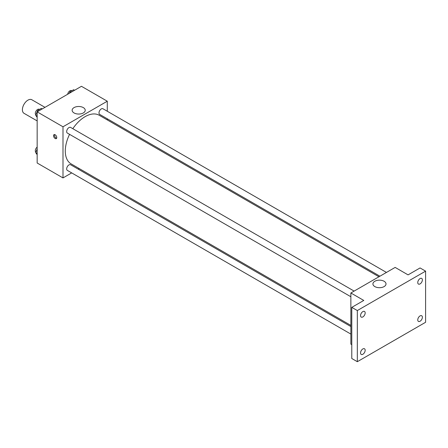 <?xml version="1.0" encoding="UTF-8"?>
<svg xmlns="http://www.w3.org/2000/svg" width="448" height="448" viewBox="0 0 448 448"><rect width="100%" height="100%" fill="white"/><g stroke="black" fill="none" stroke-linecap="round" stroke-linejoin="round"><path stroke-width="0.67" d="M44.99 107.346L31.853 99.764A7.829 4.519 120 0 0 25.816 101.858A7.829 4.519 120 0 0 22.4 109.738A7.829 4.519 120 0 0 24.024 113.322L37.162 120.91M71.691 172.9L62.994 177.923L37.162 163.005L37.162 111.871L81.452 86.302L107.285 101.214L107.285 111.255M79.206 168.566L78.215 169.137M69.563 134.344A28.078 16.212 120 0 0 65.285 151.032A28.078 16.212 120 0 0 71.103 163.884L350.862 325.405M378.946 276.769L99.182 115.248A28.078 16.212 120 0 0 72.828 128.694M107.285 118.787L107.285 119.93M62.994 177.923L62.994 126.784L107.285 101.214M386.456 272.434L102.939 108.746A3.265 1.882 120 0 0 100.425 109.62A3.265 1.882 120 0 0 98.997 112.902A3.265 1.882 120 0 0 99.674 114.397L379.932 276.203M350.862 326.547L70.605 164.741A3.265 1.882 120 0 0 68.09 165.614A3.265 1.882 120 0 0 66.668 168.902A3.265 1.882 120 0 0 67.346 170.391L350.862 334.079M350.862 296.75L67.346 133.062A3.265 1.882 -60 0 1 67.346 129.293A3.265 1.882 -60 0 1 70.605 127.411L354.127 291.099M62.994 126.784L37.162 111.871M74.054 112.941A6.546 3.78 180 0 1 72.139 110.27A6.546 3.78 180 0 1 78.68 106.49A6.546 3.78 180 0 1 85.226 110.27A6.546 3.78 180 0 1 81.189 113.764A6.546 3.78 180 0 1 74.054 112.941M56.767 137.57A2.285 1.316 60 0 1 56.297 138.617A2.285 1.316 60 0 1 54.012 137.301A2.285 1.316 60 0 1 54.012 134.663A2.285 1.316 60 0 1 55.77 135.274A2.285 1.316 60 0 1 56.767 137.57M56.661 138.174A2.285 1.316 60 0 1 54.942 136.763A2.285 1.316 60 0 1 54.578 134.562M351.786 344.652L350.862 344.12L350.862 292.981L395.153 267.411L408.072 274.87L420.062 267.949L425.6 271.141L425.6 322.28L357.325 361.698L351.786 358.506L351.786 307.367L363.782 300.44L350.862 292.981M357.325 361.698L357.325 310.559L351.786 307.367M357.325 310.559L425.6 271.141M374.842 286.597A6.546 3.78 180 0 1 372.921 283.926A6.546 3.78 180 0 1 379.467 280.151A6.546 3.78 180 0 1 386.014 283.926A6.546 3.78 180 0 1 381.97 287.42A6.546 3.78 180 0 1 374.842 286.597M420.062 283.909A3.265 1.882 -60 0 1 418.432 284.066A3.265 1.882 -60 0 1 417.934 281.456A3.265 1.882 -60 0 1 420.062 278.578A3.265 1.882 -60 0 1 421.697 278.415A3.265 1.882 -60 0 1 422.195 281.03A3.265 1.882 -60 0 1 420.062 283.909M362.858 316.932A3.265 1.882 -60 0 1 361.228 317.094A3.265 1.882 -60 0 1 360.73 314.479A3.265 1.882 -60 0 1 362.858 311.606A3.265 1.882 -60 0 1 364.493 311.444A3.265 1.882 -60 0 1 364.991 314.059A3.265 1.882 -60 0 1 362.858 316.932M362.858 354.262A3.265 1.882 -60 0 1 361.228 354.424A3.265 1.882 -60 0 1 360.73 351.814A3.265 1.882 -60 0 1 362.858 348.936A3.265 1.882 -60 0 1 364.493 348.774A3.265 1.882 -60 0 1 364.991 351.389A3.265 1.882 -60 0 1 362.858 354.262M420.062 321.238A3.265 1.882 -60 0 1 418.432 321.401A3.265 1.882 -60 0 1 417.934 318.786A3.265 1.882 -60 0 1 420.062 315.913A3.265 1.882 -60 0 1 421.697 315.75A3.265 1.882 -60 0 1 422.195 318.366A3.265 1.882 -60 0 1 420.062 321.238M37.162 117.393L35.722 115.343L37.587 110.538L41.317 108.382L42.258 108.926M37.162 116.172L35.722 115.343M38.528 111.082L37.587 110.538M39.486 109.441L39.234 109.301A3.265 1.882 120 0 0 36.725 110.174A3.265 1.882 120 0 0 35.297 113.456A3.265 1.882 120 0 0 35.896 114.901M69.373 93.274L69.916 91.874L73.646 89.718L74.586 90.261M70.857 92.417L69.916 91.874M71.814 90.776L71.568 90.636A3.265 1.882 120 0 0 69.261 91.302A3.265 1.882 120 0 0 67.67 94.254M37.162 154.722L35.722 152.673L37.162 148.96M37.162 153.507L35.722 152.673M37.162 147.095A3.265 1.882 120 0 0 35.297 150.786A3.265 1.882 120 0 0 35.896 152.23"/></g></svg>
